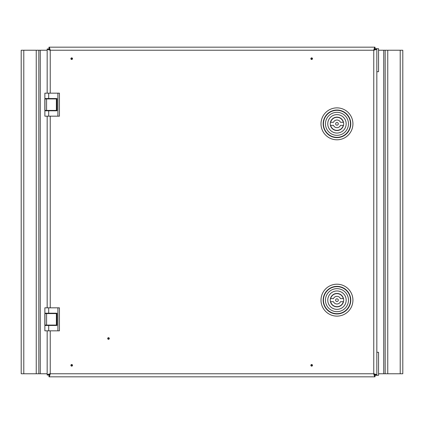 <?xml version="1.0" encoding="UTF-8"?>
<svg xmlns="http://www.w3.org/2000/svg" width="424" height="424" viewBox="0 0 424 424"><rect width="100%" height="100%" fill="white"/><g stroke="black" fill="none" stroke-linecap="round" stroke-linejoin="round"><path stroke-width="0.64" d="M108.502 338.045A0.451 0.451 0 0 0 108.051 338.495A0.451 0.451 0 0 0 108.502 338.946A0.451 0.451 0 0 0 108.952 338.495A0.451 0.451 0 0 0 108.502 338.045M108.502 337.684A0.811 0.811 0 0 0 107.691 338.495A0.811 0.811 0 0 0 108.502 339.306A0.811 0.811 0 0 0 109.312 338.495A0.811 0.811 0 0 0 108.502 337.684M71.704 364.879A0.451 0.451 0 0 0 71.253 365.329A0.451 0.451 0 0 0 71.704 365.779A0.451 0.451 0 0 0 72.154 365.329A0.451 0.451 0 0 0 71.704 364.879M71.704 364.518A0.811 0.811 0 0 0 70.893 365.329A0.811 0.811 0 0 0 71.704 366.14A0.811 0.811 0 0 0 72.515 365.329A0.811 0.811 0 0 0 71.704 364.518M311.666 364.879A0.451 0.451 0 0 0 311.216 365.329A0.451 0.451 0 0 0 311.666 365.779A0.451 0.451 0 0 0 312.112 365.329A0.451 0.451 0 0 0 311.666 364.879M311.666 364.518A0.811 0.811 0 0 0 310.856 365.329A0.811 0.811 0 0 0 311.666 366.14A0.811 0.811 0 0 0 312.477 365.329A0.811 0.811 0 0 0 311.666 364.518M71.704 58.221A0.451 0.451 0 0 0 71.253 58.671A0.451 0.451 0 0 0 71.704 59.122A0.451 0.451 0 0 0 72.154 58.671A0.451 0.451 0 0 0 71.704 58.221M71.704 57.86A0.811 0.811 0 0 0 70.893 58.671A0.811 0.811 0 0 0 71.704 59.482A0.811 0.811 0 0 0 72.515 58.671A0.811 0.811 0 0 0 71.704 57.86M311.666 58.221A0.451 0.451 0 0 0 311.216 58.671A0.451 0.451 0 0 0 311.666 59.122A0.451 0.451 0 0 0 312.112 58.671A0.451 0.451 0 0 0 311.666 58.221M311.666 57.86A0.811 0.811 0 0 0 310.856 58.671A0.811 0.811 0 0 0 311.666 59.482A0.811 0.811 0 0 0 312.477 58.671A0.811 0.811 0 0 0 311.666 57.86M350.478 300.166A13.515 13.515 0 0 1 336.963 313.681A13.515 13.515 0 0 1 323.448 300.166A13.515 13.515 0 0 1 336.963 286.651A13.515 13.515 0 0 1 350.478 300.166M323.448 123.835A13.515 13.515 0 0 0 336.963 137.35A13.515 13.515 0 0 0 350.478 123.835A13.515 13.515 0 0 0 336.963 110.32A13.515 13.515 0 0 0 323.448 123.835M47.17 330.831L47.17 375.023L48.702 375.023L50.239 373.761C48.378 374.18 47.355 374.604 47.17 375.023M47.17 325.462L47.17 325.081M47.17 313.58L47.17 313.198M47.17 116.171L47.17 307.829M47.17 98.538L47.17 98.919M47.17 110.42L47.17 110.802M47.17 48.977L48.702 48.977L50.239 50.239C48.373 49.815 47.35 49.396 47.17 48.977L47.17 93.169M48.702 98.919L48.702 98.538L56.986 98.538L56.986 110.802L48.702 110.802L48.702 116.171L44.87 116.171L44.87 110.802L48.702 110.802L48.702 110.42M48.702 313.58L48.702 313.198L56.986 313.198L56.986 325.462L48.702 325.462L48.702 330.831L44.87 330.831L44.87 325.462L48.702 325.462L48.702 325.081M50.239 330.831L50.239 373.761L48.977 375.298L48.977 376.83C49.396 376.65 49.815 375.627 50.239 373.761L373.761 373.761L375.298 375.023L376.83 375.023C376.65 374.604 375.627 374.185 373.761 373.761L373.761 50.239L375.023 48.702L375.023 47.17C374.604 47.35 374.185 48.373 373.761 50.239L50.239 50.239C49.82 48.378 49.396 47.355 48.977 47.17L48.977 48.702L50.239 50.239L50.239 93.169M375.023 47.17L48.977 47.17M373.761 50.239C375.622 49.82 376.644 49.396 376.83 48.977L375.298 48.977L373.761 50.239M376.83 375.023L376.83 48.977M375.023 375.298L373.761 373.761C374.18 375.622 374.604 376.644 375.023 376.83L375.023 375.298L378.553 375.298L378.553 352.296L376.83 352.296M48.977 376.83L375.023 376.83M47.17 373.761L40.275 373.761L40.275 50.239L47.17 50.239M23.792 50.239L21.2 50.239L21.2 373.761L36.241 373.761L36.241 50.239L23.792 50.239L23.792 373.761M36.241 373.761L38.833 373.761L38.833 50.239L36.241 50.239M38.833 373.761L40.275 373.761M40.275 50.239L38.833 50.239M57.903 93.169L59.44 93.169L59.44 116.171L57.903 116.171L57.903 93.169L48.702 93.169L48.702 98.538L44.87 98.538L44.87 93.169L48.702 93.169M48.702 116.171L57.903 116.171M55.502 98.538L55.502 98.919M55.502 110.42L55.502 110.802M46.576 110.42L44.849 110.42L44.849 98.919L56.371 98.919L56.371 110.42L46.576 110.42L46.576 98.919M44.849 110.42L44.849 98.919M49.089 98.538L49.089 98.919M49.089 110.42L49.089 110.802M53.689 98.538L53.689 98.919M53.689 110.42L53.689 110.802M57.903 307.829L59.44 307.829L59.44 330.831L57.903 330.831L57.903 307.829L48.702 307.829L48.702 313.198L44.87 313.198L44.87 307.829L48.702 307.829M48.702 330.831L57.903 330.831M55.502 313.198L55.502 313.58M55.502 325.081L55.502 325.462M46.576 325.081L44.849 325.081L44.849 313.58L56.371 313.58L56.371 325.081L46.576 325.081L46.576 313.58M49.089 313.198L49.089 313.58M49.089 325.081L49.089 325.462M53.689 313.198L53.689 313.58M53.689 325.081L53.689 325.462M336.963 125.175A1.341 1.341 0 0 0 338.304 123.835A1.341 1.341 0 0 0 336.963 122.494A1.341 1.341 0 0 0 335.623 123.835A1.341 1.341 0 0 0 336.963 125.175M330.63 125.372A6.519 6.519 0 0 0 343.297 125.372L340.477 125.372A3.832 3.832 0 0 1 333.45 125.372L330.63 125.372M336.963 117.13A6.71 6.71 0 0 0 330.254 123.835A6.71 6.71 0 0 0 336.963 130.544A6.71 6.71 0 0 0 343.673 123.835A6.71 6.71 0 0 0 336.963 117.13M336.963 133.035A9.201 9.201 0 0 0 346.164 123.835A9.201 9.201 0 0 0 336.963 114.634A9.201 9.201 0 0 0 327.763 123.835A9.201 9.201 0 0 0 336.963 133.035M336.963 112.334A11.501 11.501 0 0 1 348.464 123.835A11.501 11.501 0 0 1 336.963 135.335A11.501 11.501 0 0 1 325.462 123.835A11.501 11.501 0 0 1 336.963 112.334M343.297 122.303L340.477 122.303A3.832 3.832 0 0 0 333.45 122.303L330.63 122.303A6.519 6.519 0 0 1 343.297 122.303M336.963 301.506A1.341 1.341 0 0 0 338.304 300.166A1.341 1.341 0 0 0 336.963 298.825A1.341 1.341 0 0 0 335.623 300.166A1.341 1.341 0 0 0 336.963 301.506M330.63 301.697A6.519 6.519 0 0 0 343.297 301.697L340.477 301.697A3.832 3.832 0 0 1 333.45 301.697L330.63 301.697M336.963 293.456A6.71 6.71 0 0 0 330.254 300.166A6.71 6.71 0 0 0 336.963 306.87A6.71 6.71 0 0 0 343.673 300.166A6.71 6.71 0 0 0 336.963 293.456M336.963 309.366A9.201 9.201 0 0 0 346.164 300.166A9.201 9.201 0 0 0 336.963 290.965A9.201 9.201 0 0 0 327.763 300.166A9.201 9.201 0 0 0 336.963 309.366M336.963 288.664A11.501 11.501 0 0 1 348.464 300.166A11.501 11.501 0 0 1 336.963 311.666A11.501 11.501 0 0 1 325.462 300.166A11.501 11.501 0 0 1 336.963 288.664M343.297 298.629L340.477 298.629A3.832 3.832 0 0 0 333.45 298.629L330.63 298.629A6.519 6.519 0 0 1 343.297 298.629M375.023 48.702L376.252 48.702L376.252 48.977M376.252 48.702L376.682 48.977M376.83 71.704L378.553 71.704L378.553 48.702L376.682 48.702M375.447 48.702L375.447 48.977M375.871 48.702L375.871 48.977M376.252 375.023L376.252 375.298M376.682 375.023L376.682 375.298M375.447 375.023L375.447 375.298M375.871 375.023L375.871 375.298M378.553 50.239L383.725 50.239L383.725 373.761L378.553 373.761M400.208 373.761L402.8 373.761L402.8 50.239L387.759 50.239L387.759 373.761L400.208 373.761L400.208 50.239M387.759 50.239L385.167 50.239L385.167 373.761L387.759 373.761M385.167 50.239L383.725 50.239M383.725 373.761L385.167 373.761M336.963 313.967A13.801 13.801 0 0 0 350.765 300.166A13.801 13.801 0 0 0 336.963 286.364A13.801 13.801 0 0 0 323.162 300.166A13.801 13.801 0 0 0 336.963 313.967M336.963 284.202A15.964 15.964 0 0 1 352.927 300.166A15.964 15.964 0 0 1 336.963 316.124A15.964 15.964 0 0 1 321 300.166A15.964 15.964 0 0 1 336.963 284.202M323.162 123.835A13.801 13.801 0 0 1 336.963 110.033A13.801 13.801 0 0 1 350.765 123.835A13.801 13.801 0 0 1 336.963 137.636A13.801 13.801 0 0 1 323.162 123.835M336.963 107.876A15.964 15.964 0 0 0 321 123.835A15.964 15.964 0 0 0 336.963 139.798A15.964 15.964 0 0 0 352.927 123.835A15.964 15.964 0 0 0 336.963 107.876M50.239 116.171L50.239 307.829M44.955 110.42L44.955 98.919M44.955 325.081L44.955 313.58M378.553 48.702L378.553 71.704M378.553 352.296L378.553 375.298"/></g></svg>
